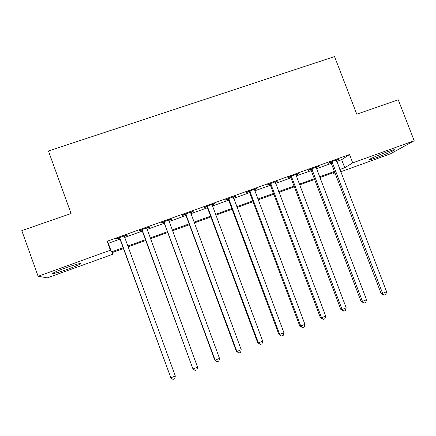 <?xml version="1.0" encoding="UTF-8"?>
<svg xmlns="http://www.w3.org/2000/svg" width="436" height="436" viewBox="0 0 436 436"><rect width="100%" height="100%" fill="white"/><g stroke="black" fill="none" stroke-linecap="round" stroke-linejoin="round"><path stroke-width="0.65" d="M65.275 268.009C74.779 264.559 82.916 262.418 80.191 264.031C78.273 265.143 74.273 266.81 68.185 269.028C58.985 272.38 50.396 274.702 53.187 273.034C55.089 271.928 59.122 270.255 65.275 268.009M386.634 152.071C392.82 149.886 395.376 149.237 394.297 150.126C391.266 151.864 385.626 154.268 377.374 157.325C371.172 159.527 368.6 160.181 369.646 159.293C372.6 157.581 378.263 155.178 386.634 152.071M112.286 252.548L112.88 254.193L47.42 277.863L38.128 276.271L21.8 230.644L71.073 213.515L48.445 150.998L334.548 56.576L356.784 114.199L398.253 99.784L414.2 140.741L390.531 153.788L340.663 171.822M335.289 173.768L334.036 174.22L335.191 173.517M333.447 172.678L334.036 174.22M336.696 161.456L341.65 159.68L349.519 154.529L107.125 241.261L108.324 243.31L120.205 239.053M124.707 237.44L142.387 231.102M146.987 229.456L164.323 223.237M169.015 221.559L186.009 215.466M190.799 213.749L207.46 207.776M212.337 206.026L228.671 200.173M233.642 198.391L249.648 192.658M254.706 190.843L270.402 185.218M275.541 183.376L290.926 177.861M296.148 175.986L311.228 170.585M316.531 168.683L331.316 163.38M336.363 160.388L338.968 159.064L329.333 162.514L328.117 163.342L330.717 162.41M316.198 167.217L316.204 167.615L318.836 166.269L309.091 169.757L308.001 170.547L310.628 169.604M295.821 174.907L298.48 173.561L288.632 177.081L287.667 177.828L290.322 176.874M291.085 176.602L291.368 176.504M275.209 182.286L277.906 180.924L267.949 184.488L267.11 185.191L269.797 184.226M254.379 189.747L257.104 188.374L247.032 191.976L246.324 192.636L249.043 191.66M233.309 197.295L235.429 196.538L236.067 195.906L225.886 199.546L225.314 200.157L228.061 199.176M212.01 204.92L214.294 204.103L214.801 203.519L204.506 207.204L204.07 207.765L206.844 206.773M190.472 212.637L192.925 211.754L193.295 211.215L182.886 214.943L182.586 215.46L185.393 214.452M168.688 220.436L171.321 219.493L171.544 219.003L161.02 222.774L160.862 223.237L163.702 222.224M146.66 228.328L149.472 227.32L149.548 226.878L138.904 230.688L138.893 231.107L141.765 230.077M124.478 236.268L127.372 235.233L127.301 234.84L116.537 238.699L116.674 239.064L119.584 238.023M38.128 276.271L110.39 250.226L111.458 251.926L123.339 247.643M107.125 241.261L110.39 250.226M349.519 154.529L352.729 162.89L414.2 140.741M339.786 169.522L344.74 167.735L352.729 162.89M127.841 246.018L145.52 239.637M150.115 237.974L167.446 231.723M172.144 230.028L189.131 223.897M193.922 222.164L210.577 216.152M215.455 214.392L231.783 208.501M236.753 206.708L252.76 200.931M257.812 199.105L273.503 193.442M278.642 191.589L294.028 186.036M299.249 184.155L314.323 178.711M319.626 176.798L334.407 171.462M123.633 248.449L111.932 252.678L112.88 254.193M340.162 170.509L341.208 169.871L340.075 170.28M334.695 172.225L319.915 177.561M314.618 179.479L299.537 184.924M294.316 186.81L278.936 192.363M273.797 194.216L258.107 199.884M253.054 201.71L237.048 207.492M232.077 209.285L215.749 215.182M210.871 216.943L194.216 222.96M189.426 224.687L172.438 230.824M167.74 232.519L150.415 238.781M145.815 240.438L128.135 246.825M341.65 159.68L344.74 167.735M108.324 243.31L111.458 251.926M337.562 159.565L337.693 159.914M317.55 166.732L317.68 167.081M297.319 173.975L297.456 174.324M276.871 181.294L277.002 181.649M256.194 188.695L256.33 189.05M235.293 196.178L235.429 196.538M214.163 203.748L214.294 204.103M192.794 211.395L192.925 211.754M171.185 219.134L171.321 219.493M149.335 226.954L149.472 227.32M127.236 234.868L127.372 235.233M116.543 238.694L116.674 239.064M332.466 162.334L331.229 163.162L381.037 293.341L382.606 293.341L331.949 161.576M386.601 291.744L385.767 294.42L384.171 295.058L382.606 293.341L386.601 291.744L336.363 159.996M331.229 163.162L330.45 162.11M384.171 295.058L383.538 295.052L381.037 293.341M312.258 169.577L311.146 170.362L361.03 301.314L362.474 301.369L311.74 168.814M366.518 299.755L365.706 302.431L364.093 303.075L362.474 301.369L366.518 299.755L316.204 167.615M311.146 170.362L310.361 169.304M364.093 303.075L361.03 301.314M291.831 176.891L290.839 177.637L340.799 309.38L342.124 309.484L291.308 176.128M346.211 307.854L345.421 310.536L343.791 311.184L342.124 309.484L346.211 307.854L295.815 174.514M290.839 177.637L290.054 176.575M343.791 311.184L340.799 309.38M271.176 184.292L270.315 184.995L320.346 317.533L321.545 317.691L270.652 183.523M325.676 316.046L324.918 318.727L323.267 319.386L321.545 317.691L325.676 316.046L275.209 181.888M270.315 184.995L269.524 183.927M323.267 319.386L320.346 317.533M250.297 191.775L249.566 192.429L299.668 325.779L300.736 325.992L249.768 191.001M304.917 324.324L304.181 327.011L302.513 327.676L300.736 325.992L304.917 324.324L254.379 189.349M249.566 192.429L248.771 191.355M302.513 327.676L299.668 325.779M229.183 199.339L228.584 199.95L278.762 334.112L279.694 334.385L228.655 198.56M283.923 332.701L283.215 335.388L281.525 336.058L279.694 334.385L283.923 332.701L233.315 196.887M228.584 199.95L227.783 198.87M281.525 336.058L278.762 334.112M207.836 206.986L207.373 207.552L257.622 342.543L258.417 342.87L207.302 206.201M262.69 341.165L262.014 343.857L260.308 344.538L258.417 342.87L262.69 341.165L212.016 204.517M207.373 207.552L206.566 206.462M260.308 344.538L257.622 342.543M186.248 214.719L185.927 215.237L236.236 351.067L236.901 351.454L185.714 213.929M241.222 349.732L240.568 352.424L238.846 353.111L236.901 351.454L241.222 349.732L190.478 212.223M185.927 215.237L185.115 214.147M238.846 353.111L236.236 351.067M164.416 222.54L164.236 223.009L214.616 359.689L215.133 360.136L163.876 221.75M219.504 358.392L218.883 361.084L217.139 361.782L215.133 360.136L219.504 358.392L168.694 220.022M164.236 223.009L163.424 221.913M142.338 230.453L192.745 368.409L141.793 229.652M197.541 367.15L196.947 369.848L195.181 370.556L193.121 368.916L197.541 367.15L146.67 227.908M142.305 230.873L141.482 229.767M120.004 238.454L170.852 377.799L119.459 237.653M175.327 376.012L174.76 378.71L172.978 379.424L170.852 377.799L175.327 376.012L124.478 236.813M120.123 238.819L119.295 237.707M124.494 235.849L124.467 236.525M332.112 161.756L330.88 162.59M311.904 168.994L310.792 169.784M291.471 176.308L290.485 177.06M270.816 183.703L269.96 184.412M249.937 191.181L249.207 191.845M228.824 198.745L228.23 199.361M207.471 206.386L207.013 206.958M185.883 214.12L185.562 214.643M164.05 221.935L163.871 222.409M141.967 229.843L141.94 230.268M119.633 237.843L119.753 238.214M80.191 264.031L80.006 263.518M394.297 150.126L394.149 149.733M291.531 176.378L290.545 177.125"/></g></svg>
